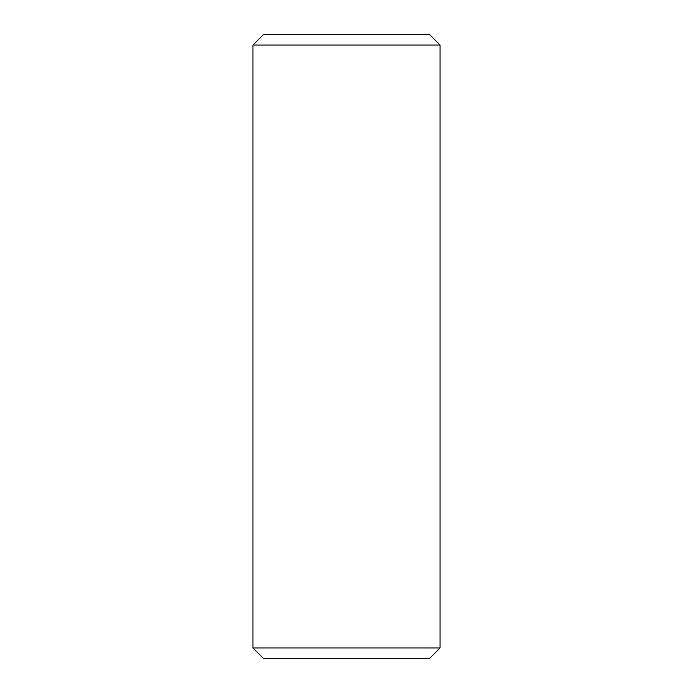 <?xml version="1.0" encoding="UTF-8"?>
<svg xmlns="http://www.w3.org/2000/svg" width="693" height="693" viewBox="0 0 693 693"><rect width="100%" height="100%" fill="white"/><g stroke="black" fill="none" stroke-linecap="round" stroke-linejoin="round"><path stroke-width="1.04" d="M440.055 647.955L252.945 647.955L263.34 658.35L429.66 658.35L440.055 647.955L440.055 45.045L252.945 45.045L252.945 647.955M252.945 45.045L263.34 34.65L429.66 34.65L440.055 45.045"/></g></svg>
